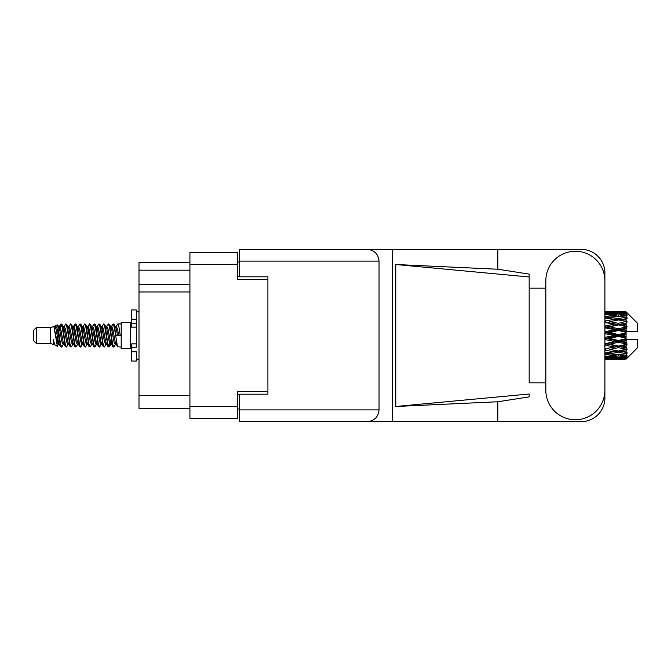 <?xml version="1.0" encoding="UTF-8"?>
<svg xmlns="http://www.w3.org/2000/svg" width="671" height="671" viewBox="0 0 671 671"><rect width="100%" height="100%" fill="white"/><g stroke="black" fill="none" stroke-linecap="round" stroke-linejoin="round"><path stroke-width="1.01" d="M267.914 394.187L267.914 391.537L237.626 391.537L237.626 418.419L189.918 418.419L189.918 252.581L237.626 252.581L237.626 279.463L267.914 279.463L267.914 276.813L267.914 394.187L239.522 394.187L239.522 409.897L379.04 409.897L379.04 261.103L239.522 261.103L239.522 249.36L581.229 249.36A23.661 23.661 0 0 1 604.89 273.03L604.89 288.178M239.522 408.949L237.626 408.949M237.626 262.051L239.522 262.051M189.918 270.187L138.998 270.187L138.998 262.613L189.918 262.613M189.918 408.387L138.998 408.387L138.998 395.513L189.918 395.513M189.918 291.96L138.998 291.96L138.998 395.513M138.998 270.187L138.998 284.387L189.918 284.387M138.998 291.96L138.998 284.387M545.825 390.212A29.532 29.532 0 0 0 575.357 419.744A29.532 29.532 0 0 0 604.89 390.212L604.89 280.788A29.532 29.532 0 0 0 575.357 251.256A29.532 29.532 0 0 0 545.825 280.788L545.825 390.212M379.04 409.897C378.293 416.976 374.384 420.893 367.305 421.64L581.229 421.64A23.661 23.661 0 0 0 604.89 397.97L604.89 382.822M545.825 382.822L529.167 382.831L529.167 276.997L529.167 382.831M395.773 264.508L529.167 276.997L529.167 274.112L497.815 269.239L395.773 264.508L395.773 406.492L529.167 394.003L529.167 396.888L497.815 401.761L497.815 421.64M395.773 406.492L497.815 401.761M497.815 269.239L497.815 249.36M367.305 421.64L239.522 421.64L392.426 421.64L392.426 249.36L239.522 249.36M529.167 288.169L545.825 288.178M267.914 276.813L239.522 276.813L239.522 261.103M239.522 421.64L239.522 409.897M367.305 249.36C374.384 250.107 378.293 254.024 379.04 261.103M36.393 343.451L36.393 327.549L33.55 330.392L33.55 340.608L36.393 343.451L50.585 343.451L53.546 344.676L54.083 344.114L53.655 344.483L54.837 344.483M36.393 327.549L50.585 327.549L50.585 343.451M121.199 335.5L121.199 348.559L130.669 348.559L130.669 322.441L121.199 322.441L121.199 335.5M50.585 327.549L53.881 326.542L57.362 346.253L54.863 344.877L53.084 339.081L53.546 344.676M57.832 339.132L57.211 341.908M57.362 346.253L59.568 341.866M55.383 325.561L57.647 324.932L59.274 335.5L59.274 339.92L56.985 328.178L55.383 325.561L54.401 326.886L54.837 326.517L56.02 329.142L58.385 341.858L59.14 344.114L59.954 344.181M106.463 326.886L108.375 323.95L109.558 327.331L112.77 346.756L114.028 346.756L115.773 343.804M108.375 323.95L109.298 324.244L110.145 327.331L112.518 343.669L113.701 347.05M111.034 327.196L113.105 323.95L114.288 327.331L117.509 346.756L121.199 347.05M115.932 326.886L117.836 323.95L119.019 327.331L120.21 335.5L116.066 335.5L114.028 324.244L116.36 329.142L117.542 335.5M59.274 339.92L61.044 347.05L61.975 346.756L63.711 343.804M59.274 335.5L60.457 343.669L61.64 347.05M59.568 329.134L61.044 323.95L62.227 327.331L65.448 346.756L66.706 346.756L68.283 344.114M61.044 323.95L61.975 324.244L62.822 327.331L65.188 343.669L66.37 347.05M63.116 326.517L64.299 326.517L65.783 323.95L66.966 327.331L70.178 346.756L71.436 346.756L73.173 343.804M71.772 343.225L72.242 340.239M65.783 323.95L66.706 324.244L67.553 327.331L69.918 343.669L71.101 347.05M72.191 344.181L72.585 341.866M67.846 326.517L69.029 326.517L70.514 323.95L71.696 327.331L74.909 346.756L76.167 346.756L77.744 344.114M70.514 323.95L71.436 324.244L72.283 327.331L74.657 343.669L75.84 347.05M73.76 329.134L75.244 323.95L76.427 327.331L79.648 346.756L80.906 346.756L82.474 344.114M81.233 343.225L81.703 340.239M75.244 323.95L76.167 324.244L77.022 327.331L79.388 343.669L80.57 347.05M81.661 344.181L82.047 341.866M78.071 326.886L79.975 323.95L81.157 327.331L84.378 346.756L85.636 346.756L87.373 343.804M85.972 343.225L86.442 340.239M79.975 323.95L80.906 324.244L81.753 327.331L84.118 343.669L85.301 347.05M86.391 344.181L86.785 341.866M82.642 327.196L84.714 323.95L85.896 327.331L89.109 346.756L90.367 346.756L91.944 344.114M84.714 323.95L85.636 324.244L86.484 327.331L88.849 343.669L90.031 347.05M86.777 326.517L87.968 326.517L89.444 323.95L90.627 327.331L93.839 346.756L95.097 346.756L96.834 343.804M95.433 343.225L95.903 340.239M89.444 323.95L90.367 324.244L91.214 327.331L93.588 343.669L94.77 347.05M95.852 344.181L96.247 341.866M92.263 326.886L94.175 323.95L95.357 327.331L98.578 346.756L99.836 346.756L101.573 343.804M100.164 343.225L100.633 340.239M94.175 323.95L95.097 324.244L95.953 327.331L98.318 343.669L99.501 347.05M100.591 344.181L100.986 341.866M96.834 327.196L98.905 323.95L100.088 327.331L103.309 346.756L104.567 346.756L106.144 344.114M98.905 323.95L99.836 324.244L100.684 327.331L103.049 343.669L104.231 347.05M101.573 327.196L103.644 323.95L104.827 327.331L108.039 346.756L109.298 346.756L110.447 341.866M108.668 346.815L110.103 340.239M103.644 323.95L104.567 324.244L105.414 327.331L107.779 343.669L108.962 347.05M59.912 330.761L61.346 324.185M74.104 330.761L74.582 327.775M83.229 329.134L83.623 326.819M83.573 330.761L84.043 327.775M87.96 329.134L88.354 326.819M88.304 330.761L88.773 327.775M97.429 329.134L97.823 326.819M97.773 330.761L98.243 327.775M102.16 329.134L102.554 326.819M102.504 330.761L102.973 327.775M111.629 329.134L112.015 326.819M111.973 330.761L112.443 327.775M113.105 323.95L114.028 324.244M622.378 335.5L626.093 334.628L626.093 336.372L622.378 335.5L618.419 335.5L604.89 338.536M604.89 333.655L614.468 335.5L604.89 337.345M626.093 311.847L627.041 312.787L626.093 311.847L622.378 311.881L626.093 311.847M626.093 312.208L618.419 312.728L609.704 312.258L626.093 312.208L627.041 313.03L626.093 311.956M626.093 312.745L626.093 313.282L622.378 312.996L626.093 312.745L627.041 313.374L626.093 312.3M626.093 313.986L618.419 315.035L609.704 314.087L618.419 313.298L626.093 313.986L627.041 314.573L626.093 313.282M626.093 315.068L626.093 315.999L622.378 315.521L627.041 315.353L626.093 314.196M626.093 317.106L618.419 318.633L609.704 317.266L618.419 316.033L627.041 317.425L626.093 315.999M626.093 318.675L626.093 319.95L622.378 319.304L627.041 318.591L626.093 317.425M626.093 321.392L618.419 323.296L609.704 321.594L618.419 319.992L627.041 321.417L626.093 319.95M626.093 323.347L626.093 324.873L622.378 324.101L627.041 322.902L626.093 321.795M626.093 326.559L626.093 327.02L618.419 328.723L609.704 326.785L618.419 324.923L626.093 326.559L627.041 326.291L626.093 324.873M626.093 328.773L626.093 330.459L622.378 329.612L626.093 328.773L627.041 327.993L626.093 327.02M626.093 332.288L626.093 332.782L618.419 334.569L609.704 332.531L618.419 330.518L626.093 332.288L626.093 331.717L627.016 331.717L626.093 330.459M627.016 331.717L637.45 331.717L637.45 323.196L626.613 312.359M626.093 334.628L626.093 332.782M626.093 338.218L626.093 338.712L618.419 340.482L609.704 338.469L618.419 336.431L626.093 338.218L626.093 336.372M626.613 358.641L637.45 347.804L637.45 339.283L626.093 339.283L626.093 338.712M626.093 340.541L626.093 342.227L622.378 341.388L626.093 340.541L627.016 339.283M626.093 343.98L626.093 344.441L618.419 346.077L609.704 344.215L618.419 342.277L626.093 343.98L627.041 343.007L626.093 342.227M626.093 346.127L626.093 347.653L622.378 346.899L626.093 346.127L627.041 344.709L626.093 344.441M626.093 349.205L618.419 351.008L609.704 349.406L618.419 347.704L626.093 349.205L627.041 348.098L626.093 347.653M626.093 351.05L626.093 352.325L622.378 351.696L626.093 351.05L627.041 349.583L626.093 349.608M626.093 353.575L618.419 354.967L609.704 353.734L618.419 352.367L626.093 353.575L627.041 352.409L626.093 352.325M626.093 355.001L626.093 355.932L622.378 355.479L626.093 355.001L627.041 353.575L626.093 353.894M626.093 356.804L618.419 357.702L609.704 356.913L618.419 355.965L626.093 356.804L627.041 355.647L626.093 355.932M626.093 357.718L626.093 358.255L622.378 358.004L626.093 357.718L627.041 356.427L626.093 357.014M612.086 359.144L618.419 359.161L609.704 358.742L618.419 358.272L626.093 358.7L627.041 357.626L626.093 358.255M626.093 358.7L618.419 359.044M626.093 359.044L622.378 359.119L626.093 359.044L627.041 357.97L626.093 358.792M627.041 358.213L626.093 359.153L627.041 358.213M618.419 359.161L624.76 359.144M605.737 359.161L614.468 359.119L605.737 358.901L605.737 357.811M604.89 358.926L605.737 358.901M615.139 358.951L614.468 359.119M604.89 357.366L614.468 358.004L604.89 358.507M605.737 357.291L605.737 356.058M616.464 357.534L614.468 358.004M608.329 358.406L609.704 358.742M618.419 358.272L618.419 357.106M621.707 358.951L622.378 359.119M604.89 354.431L614.468 355.479L604.89 356.41M605.368 353.072L604.89 353.156M605.737 354.313L605.737 353.005L609.704 353.734M617.546 354.85L614.468 355.479M607.138 356.343L609.704 356.913M618.419 355.965L618.419 354.682M620.381 357.534L622.378 358.004M604.89 350.304L614.468 351.696L604.89 352.996M605.737 350.153L605.737 348.853L604.89 349.004M604.89 345.246L614.468 346.899L604.89 348.97M618.419 352.367L618.419 351.05L615.257 351.562L618.419 351.05L622.378 351.696L609.704 349.406M619.299 354.85L622.378 355.479M605.737 348.652L604.89 348.484M605.737 345.07L605.737 343.862L604.89 344.038M604.89 339.576L614.468 341.388L604.89 343.938M618.419 347.704L618.419 346.446L604.89 348.702M618.419 346.077L614.468 346.899M618.419 351.008L627.041 349.583M605.737 343.342L604.89 343.149M605.737 339.383L605.737 338.343L604.89 338.369M618.419 342.277L618.419 341.153L605.737 343.862L609.704 344.215M618.419 340.482L618.419 341.153L614.468 341.388M627.041 344.709L618.419 346.446L622.378 346.899M605.737 333.453L605.737 332.657L604.89 332.841M604.89 327.851L614.468 329.612L605.737 331.617L605.737 332.657L604.89 332.631M605.737 337.547L605.737 338.343L609.704 338.469M618.419 336.431L618.419 335.5L614.468 335.5M626.89 339.283L618.419 341.153L622.378 341.388M605.737 331.617L604.89 331.424M605.737 327.658L605.737 327.138L604.89 327.314M604.89 322.516L614.468 324.101L605.737 325.93L605.737 327.138L604.89 327.062M618.419 330.518L618.419 329.847L605.737 332.657L609.704 332.531M618.419 328.723L618.419 329.847L614.468 329.612M618.419 334.569L618.419 335.5L604.89 332.464M626.093 333.772L618.419 335.5L626.093 337.228M605.737 325.93L604.89 325.754M605.737 322.348L604.89 322.298M604.89 318.004L614.468 319.304L605.737 320.847L605.737 322.147L604.89 322.03M618.419 324.923L605.737 327.138L609.704 326.785M618.419 323.296L618.419 324.554L614.468 324.101M627.041 327.993L618.419 329.847L622.378 329.612M605.737 320.847L604.89 320.696M605.368 317.928L604.89 317.844M618.419 319.992L609.704 321.594M627.041 321.417L614.468 319.304L618.419 319.95L621.589 319.438L618.419 319.95L618.419 318.633M627.041 322.902L618.419 324.554L622.378 324.101M604.89 314.59L614.468 315.521L604.89 316.569M605.737 316.687L605.737 317.995L609.704 317.266M617.546 316.15L614.468 315.521M604.89 312.493L614.468 312.996L604.89 313.634M605.737 313.709L605.737 314.942M616.464 313.466L614.468 312.996M607.138 314.657L609.704 314.087M618.419 315.035L618.419 316.318M619.299 316.15L622.378 315.521M605.737 311.839L614.468 311.881L604.89 312.074M605.737 312.099L605.737 313.189M615.139 312.049L614.468 311.881M608.329 312.594L609.704 312.258M618.419 312.728L618.419 313.894M620.381 313.466L622.378 312.996M624.76 311.856L612.086 311.856M621.707 312.049L622.378 311.881M53.084 343.862L53.655 344.483M58.151 326.634L58.813 326.886L59.568 329.142L61.933 341.858L63.116 344.483L63.544 344.114M66.706 324.244L69.029 329.142L71.403 341.858L72.585 344.483L73.013 344.114M74.951 335.5L75.538 332.061M76.167 324.244L78.499 329.142L80.864 341.858L82.047 344.483L83.229 344.483M85.636 324.244L87.968 329.142L90.333 341.858L91.516 344.483L92.699 344.483M93.881 335.5L94.468 332.061M95.097 324.244L97.429 329.142L99.794 341.858L100.977 344.483L101.413 344.114M104.567 324.244L106.899 329.142L109.264 341.858L110.447 344.483L111.629 341.866M53.084 339.081L54.863 344.877M58.973 327.196L59.568 326.517L60.751 329.142L63.116 341.858L65.448 346.756M69.029 326.517L70.22 329.142L72.585 341.858L74.909 346.756M77.316 326.517L78.499 326.517L79.681 329.142L82.047 341.858L84.378 346.756M87.968 326.517L89.151 329.142L91.516 341.858L93.839 346.756M94.468 338.939L95.064 335.5M97.001 326.886L97.429 326.517L98.612 329.142L100.977 341.858L103.309 346.756M105.708 326.517L106.899 326.517L108.081 329.142L110.447 341.858L112.77 346.756M115.177 326.517L116.36 326.517L117.542 329.142L118.725 335.5M53.881 326.542L57.203 341.858L58.385 344.483L58.813 344.114M61.975 324.244L64.299 329.142L66.664 341.858L67.846 344.483L69.029 344.483M71.436 324.244L73.768 329.142L76.133 341.858L77.316 344.483L78.499 344.483M80.906 324.244L83.229 329.142L85.594 341.858L86.777 344.483L87.213 344.114M89.151 335.5L89.738 332.061M90.367 324.244L92.699 329.142L95.064 341.858L96.247 344.483L96.674 344.114M99.836 324.244L102.16 329.142L104.525 341.858L105.708 344.483L106.899 344.483M111.201 326.886L111.629 326.517L110.447 326.517L111.629 329.142L113.995 341.858L115.177 344.483L115.605 344.114M64.299 326.517L65.481 329.142L67.846 341.858L70.178 346.756M72.585 329.134L73.768 326.517L74.951 329.142L77.316 341.858L79.648 346.756M82.801 326.886L83.229 326.517L84.412 329.142L86.777 341.858L89.109 346.756M91.516 326.517L92.699 326.517L93.881 329.142L96.247 341.858L98.578 346.756M100.977 326.517L102.16 326.517L103.342 329.142L105.708 341.858L108.039 346.756M108.668 338.939L109.264 335.5M111.629 326.517L112.812 329.142L115.177 341.858L117.509 346.756M627.041 326.291L604.89 321.996M626.89 331.717L604.89 326.962M627.041 343.007L604.89 338.159M627.041 348.098L604.89 343.686M136.347 343.862L131.617 343.862L131.617 347.234L136.347 347.234L136.347 319.211L131.617 319.211L131.617 309.943L136.347 309.943L136.347 323.766L131.617 323.766L131.617 327.138L136.347 327.138M131.617 347.234L131.617 361.057L136.347 361.057L136.347 351.789L131.617 351.789M131.617 319.211L131.617 323.766M189.918 406.685L237.626 406.685M237.626 264.315L189.918 264.315M237.626 394.758L239.522 394.758M239.522 276.242L237.626 276.242M136.347 327.096L131.617 327.096M136.347 343.904L131.617 343.904M130.669 345.439L131.617 345.439M616.045 359.161L620.801 359.161M604.89 311.839L608.119 311.839M616.045 311.839L620.801 311.839M117.836 323.95L121.199 323.95M130.669 325.561L131.617 325.561M57.647 324.932L58.813 326.886M109.298 346.756L110.874 344.114M58.385 326.517L59.568 326.517M63.116 344.483L64.299 344.483M72.585 344.483L73.768 344.483M96.247 326.517L97.429 326.517M100.977 344.483L102.16 344.483M110.447 344.483L111.629 344.483M59.14 326.886L60.717 324.244M109.298 324.244L110.874 326.886M53.655 326.517L54.837 326.517M58.385 344.483L59.568 344.483M72.585 326.517L73.768 326.517M82.047 326.517L83.229 326.517M86.777 344.483L87.968 344.483M96.247 344.483L97.429 344.483M115.177 344.483L116.36 344.483M59.14 344.114L60.717 346.756M73.332 326.886L74.909 324.244M136.347 359.161L138.998 359.161M136.347 311.839L138.998 311.839"/></g></svg>
